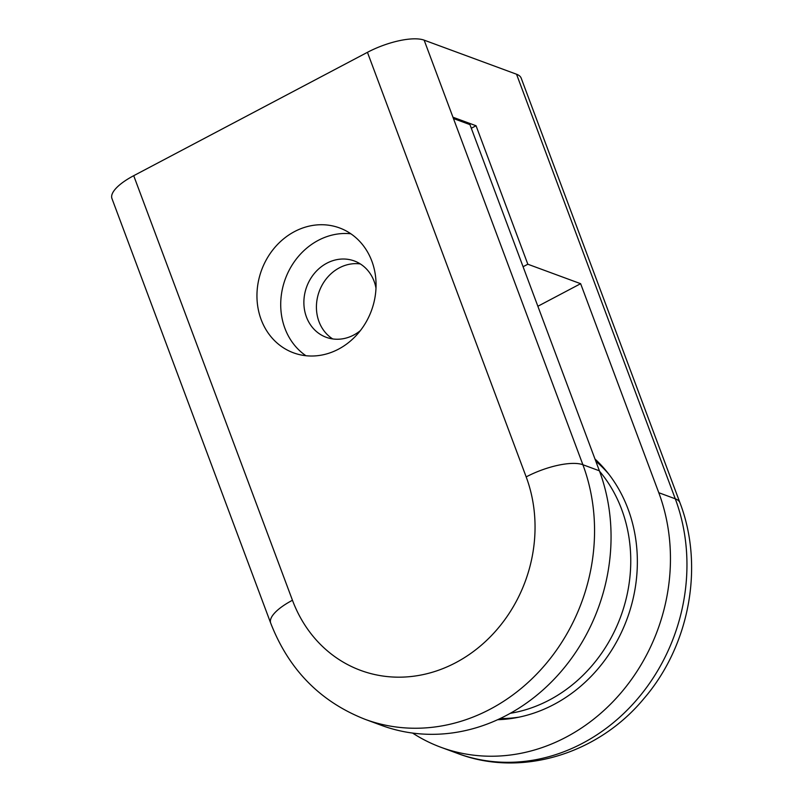 <?xml version="1.0" encoding="UTF-8"?>
<svg xmlns="http://www.w3.org/2000/svg" width="803" height="803" viewBox="0 0 803 803"><rect width="100%" height="100%" fill="white"/><g stroke="black" fill="none" stroke-linecap="round" stroke-linejoin="round"><path stroke-width="1.2" d="M497.639 719.709A147.903 130.096 -69.8 0 0 553.859 704.512A147.903 130.096 -69.8 0 0 594.963 458.975M412.571 733.059A184.881 162.628 -69.8 0 0 441.048 747.332A184.881 162.628 -69.8 0 0 620.89 692.959A184.881 162.628 -69.8 0 0 658.781 492.711L580.639 283.69L537.869 306.264M580.639 283.69L527.832 264.227L476.059 125.75L471.311 128.249M527.832 264.227L523.084 266.726M599.389 470.809L582.888 464.726L453.444 118.533L469.946 124.616L599.389 470.809A184.881 162.628 110.2 0 1 561.488 671.057A184.881 162.628 110.2 0 1 381.656 725.43L365.154 719.347C320.277 701.712 288.789 669.632 270.691 623.108L111.948 198.532A44.366 14.765 159.5 0 1 133.71 175.696L367.443 52.325A44.366 14.765 159.5 0 1 424.145 40.15L516.54 74.227A44.366 14.765 159.5 0 1 521.197 78.162L679.94 502.738A44.366 14.765 159.5 0 0 675.283 498.804L658.781 492.711M476.059 125.75L452.962 117.228L424.145 40.15M294.53 231.585A66.559 58.549 110.2 0 1 339.539 227.932A66.559 58.549 110.2 0 1 371.438 310.631A66.559 58.549 110.2 0 1 293.486 352.818A66.559 58.549 110.2 0 1 256.95 295.213A66.559 58.549 110.2 0 1 294.53 231.585M453.444 118.533L452.962 117.228M332.723 338.936A40.672 35.774 110.2 0 1 316.613 302.952A40.672 35.774 110.2 0 1 339.378 267.831A40.672 35.774 110.2 0 1 360.366 263.956M595.766 461.133A144.199 126.844 110.2 0 1 608.835 474.182M519.26 717.109A144.199 126.844 110.2 0 1 500.139 718.544M599.55 471.251A144.199 126.844 110.2 0 1 620.729 616.543A144.199 126.844 110.2 0 1 510.296 713.305M305.913 355.719A66.559 58.549 110.2 0 1 281.13 296.819A66.559 58.549 110.2 0 1 318.289 240.348A66.559 58.549 110.2 0 1 350.871 233.783M360.346 330.635A40.672 35.774 110.2 0 1 326.199 337.29A40.672 35.774 110.2 0 1 303.875 302.089A40.672 35.774 110.2 0 1 326.841 263.203A40.672 35.774 110.2 0 1 354.344 260.975A40.672 35.774 110.2 0 1 375.995 288.207M441.048 747.332L457.549 753.415A184.881 162.628 110.2 0 0 637.391 699.052A184.881 162.628 110.2 0 0 675.283 498.804L516.54 74.227M133.71 175.696L292.453 600.263A140.505 123.592 110.2 0 0 455.713 662.696A140.505 123.592 110.2 0 0 526.176 476.902A44.366 14.765 159.5 0 1 582.888 464.726A184.881 162.628 110.2 0 1 544.986 664.974A184.881 162.628 110.2 0 1 365.154 719.347M526.176 476.902L367.443 52.325M292.453 600.263A44.366 14.765 159.5 0 0 270.691 623.108M679.94 502.738C704.432 566.406 689.456 645.923 643.775 698.751C598.115 754.057 521.077 777.786 457.549 753.415"/></g></svg>
